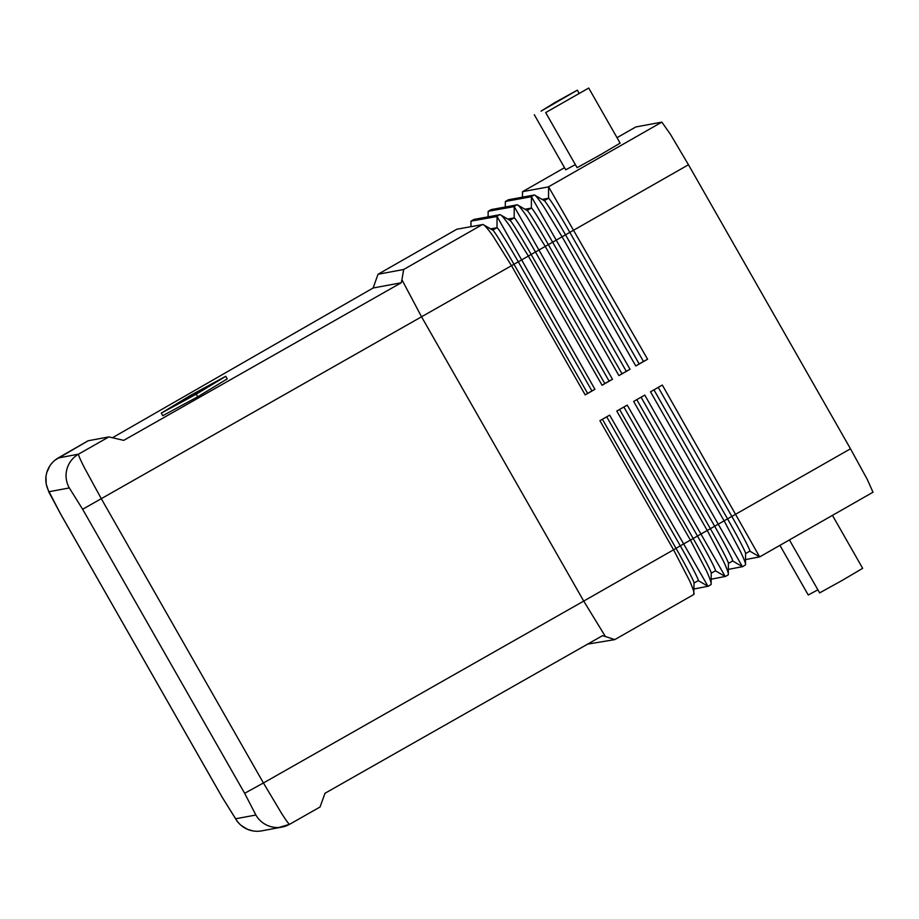 <?xml version="1.0" encoding="UTF-8"?>
<svg xmlns="http://www.w3.org/2000/svg" width="919" height="919" viewBox="0 0 919 919"><rect width="100%" height="100%" fill="white"/><g stroke="black" fill="none" stroke-linecap="round" stroke-linejoin="round"><path stroke-width="1.38" d="M470.873 226.614L471.033 221.111L497.053 216.482L594.926 389.311L585.196 394.871L511.55 265.752L492.86 235.85C487.955 228.934 484.681 225.155 483.038 224.512L456.823 229.222L378.008 274.264L403.682 269.485L401.925 279.778L421.695 317.044L583.714 601.083L263.431 782.965L101.423 498.925L84.548 467.989C80.194 459.431 78.184 454.813 78.54 454.147A24.779 24.756 79.5 0 0 69.316 487.943L82.641 509.264L244.649 793.304L263.431 782.965L281.283 812.89C286.177 820.575 288.957 824.377 289.611 824.286L320.03 807.008L325.016 793.258L602.508 635.672L605.403 636.522L583.714 601.083L673.57 549.803L599.923 420.684L609.653 415.135L707.975 586.265L694.04 588.999M82.641 509.264L513.985 264.281A39.643 1.585 60.3 0 0 492.814 230.187L483.038 224.512M401.925 279.778L401.212 282.776L123.732 440.362L108.89 436.904L88.109 440.775L58.299 457.915A24.779 24.756 79.5 0 0 49.075 491.711L69.316 487.943M244.649 793.304L255.873 815.015L235.643 818.783A24.779 24.756 79.5 0 0 261.674 830.868L281.903 827.1A24.779 24.756 79.5 0 0 288.692 824.78M255.873 815.015A24.779 24.756 79.5 0 0 281.903 827.1M108.89 436.904L78.54 454.147L58.138 458.007M112.635 437.639L373.125 288.003L378.008 274.264M728.158 574.892L728.296 574.743C728.744 573.594 727.159 569.137 723.552 561.371L707.297 530.55L633.65 401.431L644.77 395.09L742.437 566.69L728.399 569.366M742.426 566.759L745.47 564.967L745.596 553.456A39.643 1.585 -119.7 0 0 727.549 518.867L653.949 389.851M745.47 564.967C745.929 563.979 744.275 559.556 740.53 551.687L724.161 520.924L650.514 391.804L662.335 385.061L759.645 556.891L745.573 559.556M759.634 556.925L872.993 492.216L867.237 479.35L850.489 448.805L731.846 516.409L658.257 387.393M605.403 636.522L614.788 639.601L587.62 644.127M707.998 586.402L711.111 584.495C711.559 583.197 710.042 578.717 706.573 571.067L690.433 540.177L616.787 411.057L627.217 405.107L725.206 576.477L711.214 579.188M728.296 574.743L728.422 563.278A39.643 1.585 -119.7 0 0 710.364 528.689L636.764 399.65M693.742 594.536L694.063 582.91A39.643 1.585 -119.7 0 0 676.005 548.321L602.404 419.271M693.937 594.248C694.373 592.789 692.926 588.298 689.595 580.762L673.57 549.803L680.301 545.863L606.701 416.824M711.111 584.495L711.237 573.088A39.643 1.585 -119.7 0 0 693.19 538.5L619.59 409.46M522.406 197.16L522.578 191.657L548.586 186.867L647.596 359.237L635.787 365.98L562.141 236.872L543.795 206.775C538.81 199.32 535.685 195.379 534.433 194.966L508.391 199.768L505.427 201.456L531.412 196.723L630.043 369.266L618.924 375.618L545.277 246.499L526.817 216.47C521.854 209.187 518.672 205.305 517.294 204.811L491.171 209.601M542.141 199.434L548.54 198.251A39.643 1.585 60.3 0 1 569.826 232.369L688.469 164.765L670.514 134.45L661.852 122.112L635.776 126.971L617.028 137.678L635.73 126.994M505.232 206.97L505.427 201.456M524.956 209.256L531.354 208.062A39.643 1.585 60.3 0 1 552.652 242.191L565.53 234.827A39.643 1.585 60.3 0 0 544.358 200.744L534.433 194.966M488.046 216.792L488.219 211.29L514.226 206.603L612.479 379.294L602.06 385.245L528.414 256.125L509.838 226.154C504.899 219.067 501.671 215.23 500.154 214.655L473.997 219.423M507.782 219.078L514.181 217.883A39.643 1.585 60.3 0 1 535.467 252.001L548.356 244.638A39.643 1.585 60.3 0 0 527.184 210.554L517.294 204.811M490.597 228.888L496.995 227.705A39.643 1.585 60.3 0 1 518.293 261.823L531.171 254.46A39.643 1.585 60.3 0 0 509.999 220.376L500.154 214.655M554.777 102.629L577.339 90.165L541.027 111.153L554.777 102.629M588.711 88.04L620.141 143.134L599.647 155.208L577.098 167.683L545.679 112.589L588.711 88.04L545.679 112.589M817.887 589.826L808.249 595.007L779.921 545.346M832.453 515.364L862.665 568.333L842.183 580.417L819.633 592.881L789.421 539.924M575.351 164.627L565.713 169.797L534.295 114.714M585.196 394.871L587.632 393.389L513.985 264.281L518.293 261.823L591.928 390.931L594.926 389.311M587.632 393.389L591.928 390.931M602.06 385.245L604.817 383.568L531.171 254.46L535.467 252.001L609.113 381.109L612.479 379.294M604.817 383.568L609.113 381.109M618.924 375.618L621.991 373.757L548.356 244.638L552.652 242.191L626.298 371.299L630.043 369.266M621.991 373.757L626.298 371.299M635.787 365.98L639.176 363.935L565.53 234.827L569.826 232.369L643.472 361.477L647.596 359.237M639.176 363.935L643.472 361.477M707.975 586.265L698.291 580.601A39.643 1.585 -119.7 0 0 698.314 580.59A39.643 1.585 -119.7 0 0 680.301 545.863L697.487 536.041L623.886 407.014M688.469 164.765L850.489 448.805M715.464 570.779A39.643 1.585 -119.7 0 0 715.487 570.779A39.643 1.585 -119.7 0 0 697.487 536.041L714.66 526.231L641.071 397.203M742.437 566.69L732.65 560.969A39.643 1.585 -119.7 0 0 732.673 560.958A39.643 1.585 -119.7 0 0 714.66 526.231L731.846 516.409A39.643 1.585 -119.7 0 1 749.847 551.136L745.596 553.571M759.645 556.891L749.835 551.147A39.643 1.585 -119.7 0 0 749.847 551.136M177.401 403.59L208.234 386.003L177.401 403.59M186.35 399.328L205.431 388.392L186.419 399.443M163.766 411.712L191.037 395.181L223.271 377.72L196.011 394.251L163.766 411.712M161.285 413.125L190.83 395.216L225.752 376.308L196.218 394.217L161.285 413.125L162.766 415.71L197.688 396.801L196.218 394.217M197.688 396.801L227.223 378.892L225.752 376.308M181.066 402.189L218.975 380.179L181.135 402.304M175.701 405.095L213.599 383.085L175.77 405.21M373.125 288.003L401.212 282.776M482.624 224.42L403.682 269.485M522.612 191.646L564.519 167.695L522.578 191.657M661.852 122.112L548.494 186.821M534.261 194.954L531.285 196.643M488.253 211.278L491.217 209.589L488.219 211.29M517.041 204.776L514.077 206.465M378.042 274.253L456.846 229.222M471.068 221.1L474.032 219.4L471.033 221.111M499.833 214.598L496.869 216.287M470.942 226.591L470.976 221.169M492.722 230.141L496.995 227.705L497.053 216.482M488.127 216.781L488.15 211.359M509.907 220.319L514.181 217.883L514.226 206.603M505.301 206.959L505.335 201.537M527.092 210.508L531.354 208.062L531.412 196.723M522.486 197.137L522.509 191.726M544.266 200.687L548.54 198.251L548.586 186.867M715.476 570.791L725.206 576.477M49.867 465.841L46.674 472.803L45.95 476.456L46.214 484.198L48.96 492.285L60.298 513.422L49.075 491.711M235.643 818.783L222.318 797.462L237.378 821.643L240.686 825.067L247.245 829.225L253.139 830.96M222.318 797.462L60.298 513.422M55.14 460.051L88.109 440.775M725.217 576.581L728.181 574.88M614.811 639.59L693.765 594.524M505.404 201.468L508.368 199.779M579.073 93.21L577.339 90.165M698.314 580.59L694.052 583.025M715.487 570.779L711.237 573.203M732.673 560.958L728.422 563.381M279.135 827.422L289.611 824.286M60.275 513.422L222.295 797.462"/></g></svg>
